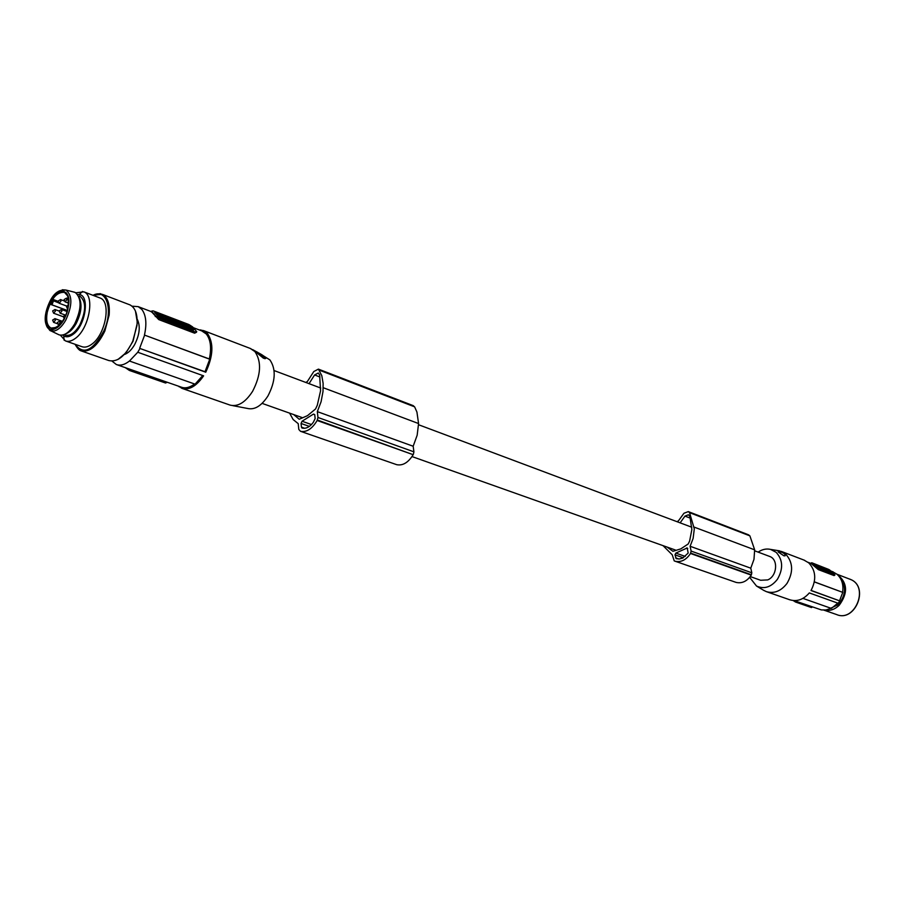 <?xml version="1.0" encoding="UTF-8"?>
<svg xmlns="http://www.w3.org/2000/svg" width="905" height="905" viewBox="0 0 905 905"><rect width="100%" height="100%" fill="white"/><g stroke="black" fill="none" stroke-linecap="round" stroke-linejoin="round"><path stroke-width="1.36" d="M680.119 522.852L684.972 516.122L688.445 514.775L689.882 516.461L691.861 529.515L689.633 541.032L688.207 543.973L680.798 548.894L672.924 551.292L667.2 547.118M675.831 553.091L675.006 554.867L676.239 558.657L679.304 558.985L682.698 558.091L688.173 553.057L687.212 547.966L675.831 553.091L685.243 556.417M293.718 414.592L299.227 419.253L307.519 415.644L315.562 408.958L317.293 405.225L320.562 390.836L319.623 374.942L318.289 373.007L314.601 374.953L309.046 383.663M663.037 545.636L672.245 554.822L674.236 560.908L736.059 582.39C741.998 583.725 747.066 581.304 751.263 575.116L751.817 572.808L750.777 568.182L753.978 559.369L754.657 549.788L749.883 535.862L748.469 534.787M769.318 556.303L769.748 556.473C778.515 559.426 777.09 576.236 767.7 579.913L760.619 580.263L750.268 576.587M317.372 420.033L413.166 454.695C408.313 462.568 402.827 465.894 396.718 464.684L300.528 431.312C306.591 432.466 312.135 428.857 317.146 420.497L317.96 417.477L317.327 411.628L321.094 401.707L323.006 391.503L323.13 383.392L321.807 375.677L318.402 369.127L313.797 371.536L307.428 381.435L305.845 382.464M289.577 413.121L293.152 419.547L298.22 423.664L298.808 429.456L300.528 431.312M751.263 575.116L690.515 553.487L691.115 551.077L690.108 546.269L693.117 538.43L694.305 528.882L689.553 512.649L688.298 511.608L683.954 513.259L678.388 520.918L676.906 521.642M675.017 561.213C681.024 562.548 686.194 559.969 690.515 553.487M314.759 414.875L315.155 418.551L313.334 422.284C310.336 426.334 307.146 428.337 303.752 428.28L301.998 428.054L301.444 427.137L301.06 423.483L302.066 421.244L313.435 414.094L314.759 414.875M413.166 454.695L317.146 420.497M751.455 574.777L690.719 553.125M754.657 549.844L694.237 527.14M758.548 587.266L762.248 589.483M413.393 454.265L413.913 451.833L413.166 446.244L317.327 411.628M750.777 568.182L690.108 546.269M413.166 446.244L417.16 435.237L418.574 423.551L323.209 387.713M766.75 591.768L789.601 599.721C796.853 601.938 803.425 599.676 809.319 592.922L838.177 603.273L839.84 600.931L811.072 590.411M418.574 423.551L416.922 412.035L414.603 406.831L412.985 405.576M783.911 555.806L778.266 552.016M778.854 551.428C783.266 552.435 785.348 553.894 785.121 555.817L783.843 555.794L778.13 551.812L778.854 551.428M814.342 581.926L842.77 592.39L814.364 581.847M758.13 552.118C762.18 549.346 766.331 548.441 770.574 549.403L776.151 552.322C782.995 559.901 783.402 568.906 777.384 579.336C771.105 587.232 764.148 589.46 756.523 586.044L749.657 577.379M777.191 550.466L781.592 551.518L785.597 554.018C793.097 562.265 793.561 572.073 786.999 583.42C780.97 591.18 774.047 593.906 766.23 591.587L763.401 590.173M839.84 600.931L811.004 590.535C816.615 579.664 815.846 570.433 808.697 562.831L803.934 560.059M794.07 600.603L821.401 609.925L825.846 609.993L831.152 608.33M812.339 606.972L811.514 607.583L795.552 602.04L796.072 601.305M793.187 600.547L795.552 602.04M802.95 598.386L831.401 608.42L837.815 603.137M828.912 569.517L811.898 562.797L812.09 563.521L818.889 568.849L834.648 574.833L834.105 575.591L818.346 569.618L811.027 563.453M842.612 592.255C843.709 584.732 841.854 578.748 837.057 574.29L832.464 571.632M814.704 565.071L815.394 565.761M829.512 572.118L833.086 573.499M819.783 568.476L820.824 568.487L818.063 566.451L820.824 568.487M822.826 569.63L825.247 570.116M827.69 571.428L829.681 571.858L826.706 570.161M818.346 567.808L819.987 568.17L817.996 566.417L815.337 565.84L818.256 567.944L815.575 565.501M821.502 569.007L823.041 569.336L818.912 566.768L823.041 569.336M820.62 568.793L821.65 568.804M825.122 570.286L826.604 570.693L823.799 568.77M826.491 570.851L827.871 571.168L822.385 567.152L825.247 569.007M834.648 574.833L833.324 573.159M813.787 563.736L814.749 564.222M817.294 566.157L815.134 565.659M817.351 566.077L814.794 564.166M819.421 566.734L821.627 567.707L819.116 565.772L819.489 566.643M823.923 567.774L826.853 569.573L823.991 567.684M829.512 569.879L825.937 568.51L830.202 572.062L833.369 573.227L829.512 569.879M829.704 570.987L830.371 571.36L829.704 570.987M829.568 570.659L828.233 569.505M828.301 569.505L829.512 570.071M829.184 570.523L831.084 572.141L829.184 570.512M831.469 572.288L830.756 571.655M828.957 570.84L828.132 570.173M824.715 570.399L822.679 569.019M823.143 568.996L821.887 568.34M824.953 570.06L821.095 567.661M822.272 568.431L821.593 568.023M824.387 569.517L823.267 568.759L824.387 569.517M826.932 569.833L829.681 571.858M818.946 568.204L818.493 567.605M819.183 567.865L819.987 568.17M825.145 569.155L823.878 568.668M826.604 570.693L827.871 571.168M819.545 566.134L821.729 566.768L823.041 568.351M819.659 565.976L823.098 568.272M824.365 568.397L823.267 567.673L824.365 568.397M818.821 566.756L815.982 564.652M818.889 566.666L818.346 565.478L816.039 564.584M818.527 566.179L817.837 565.67L818.527 566.179M834.105 575.591L834.987 574.901M839.569 600.694L842.77 592.39M232.789 405.644L247.506 408.449C254.644 410.101 261.466 405.938 267.959 395.938C275.561 381.209 276.217 369.217 269.928 359.941L260.719 354.138M182.369 388.505L230.221 405.146C238.004 406.956 245.47 402.34 252.619 391.288C260.991 374.998 261.76 361.762 254.916 351.581L250.244 348.436M263.468 358.244L256.545 352.565C255.131 351.061 255.866 351.219 258.773 353.018C262.676 355.02 265.018 356.808 265.787 358.391L263.468 358.244M198.964 329.827L203.625 330.619L207.46 333.481C213.874 343.074 213.309 355.982 205.752 372.215L139.947 348.47L137.764 352.249L129.551 360.937C124.743 364.749 120.354 365.948 116.372 364.534L112.016 361.129M179.088 386.378L181.848 388.324C189.111 390.417 196.362 386.265 203.614 375.847L137.764 352.249M179.235 386.842L178.432 386.152M202.743 375.541L195.073 384.161L129.687 361.106M167.255 382.261L165.547 383.019L129.415 370.462L130.071 369.308M125.297 367.645L129.415 370.462M201.792 330.913L206.261 333.968C210.673 339.59 211.691 347.927 209.338 358.968L144.449 335.065L209.734 359.228L205.005 371.729L205.752 372.215M139.947 348.47L205.005 371.729M139.698 348.176L144.585 335.235M151.486 311.716L158.748 319.601L194.62 333.187L196.43 332.282M132.051 306.184L138.182 306.637L141.825 309.42C146.09 315.121 146.961 323.673 144.449 335.065M191.419 329.228L193.353 330.291L193.659 329.771L190.74 327.553L190.514 328.176M189.53 327.746L190.435 328.085M189.688 328.888L191.6 328.9L188.466 328.255M179.971 324.103L183.002 326.354L181.916 324.194L183.206 324.759M166.509 319.499L170.547 321.535L170.853 321.004L166.463 318.594L170.027 319.782M154.698 312.463L158.816 317.157L165.977 319.884L166.509 319.408M186.238 325.958L187.109 325.653L185.389 325.291M173.274 319.612L180.197 323.164M165.615 318.096L166.373 318.39M166.95 318.153L167.436 317.689L166.475 317.316L166.939 318.175M190.141 326.128L190.604 325.517L185.502 323.571L188.07 325.257L187.188 326.32M186.52 324.952L187.482 325.585M168.013 317.994L168.715 318.832M177.278 323.798L180.242 325.302L180.548 324.782L178.67 322.576L176.95 322.304M174.597 322.395L175.559 323.526L177.097 324.114L176.599 322.632L180.548 324.782M170.683 321.298C173.16 322.802 174.439 323.198 174.541 322.497L174.608 322.372M173.33 321.456L171.645 320.551M184.925 326.829L188.376 328.402L188.681 327.87L183.421 324.397L183.511 325.902L188.681 327.87M183.183 326.06L184.801 327.044L185.106 326.513M183.421 324.397L183.161 325.653M195.31 331.999L196.747 331.728L192.618 326.909L188.874 324.533L153.126 310.856L151.599 311.128L155.615 315.935L159.45 318.379L195.31 331.999L194.62 333.187M193.659 329.771L193.003 329.013M187.154 326.671L188.432 326.298L193.285 328.526M189.1 327.418L191.6 328.9M190.74 327.553L189.326 327.022M187.267 326.479L189.993 328.368M182.674 325.087L182.471 324.035L179.292 323.3M179.337 323.209L183.308 325.834M169.45 320.178L169.733 319.68L168.036 319.205L170.853 321.004M158.296 316.094L166.622 319.295L163.205 315.245L155.23 311.999L157.979 316.637M160.943 315.517L159.665 314.997L160.943 315.517M160.694 316.874L160.683 315.958L161.395 317.135L158.85 316.015L156.18 312.847L159.314 314.476M159.28 314.476L160.683 315.958M163.816 316.739L162.278 317.01L159.8 314.092L163.816 316.739L163.511 317.27L161.294 315.494M158.975 314.827L156.814 313.605M160.377 316.49L160.276 315.664M158.873 314.997L159.97 316.196M187.109 325.653L185.231 323.47L183.568 323.006M183.647 322.859L185.525 325.042M173.183 319.499L174.371 319.318L178.715 321.535M178.817 321.354L177.097 320.698L179.428 322.384M179.541 322.191L178.115 321.886L180.265 323.04M174.756 319.951L176.351 320.856L174.756 319.951M167.436 317.689L168.262 317.553L166.147 316.173L163.398 315.483M165.253 317.678L163.567 315.178M165.423 317.384L167.04 317.994M166.022 316.784L166.701 316.897L166.022 316.784M190.751 327.191L192.539 327.87M187.267 325.71L190.831 327.067M192.607 327.746L189.858 325.936L190.604 325.517M181.645 322.463L183.342 322.746L185.22 324.929L181.294 322.802L182.109 323.741L180.502 323.277M180.57 323.153L178.704 320.97L182.618 323.096L181.815 322.157M170.389 318.311L172.176 318.481L173.828 321.049L177.934 322.938L177.131 321.988M172.414 320.234L174.043 320.664M171.509 319.793L171.814 319.261L172.504 320.076M170.638 317.881L167.73 316.773L171.068 319.691M171.814 319.261L170.445 318.741L171.136 319.556M175.559 323.526L173.986 320.789M175.864 322.995L177.403 323.583M170.389 319.556L170.117 319.963C172.561 321.931 174.145 322.599 174.846 321.965L170.389 319.556M171.645 320.427L173.285 321.32L171.645 320.427M184.88 325.461L185.729 326.162L184.88 325.461M124.517 354.455C128.159 353.142 131.485 349.964 134.483 344.896C139.653 334.782 140.592 326.275 137.322 319.363M264.95 358.742L258.717 353.979M99.516 297.79L100.093 298.005C111.564 301.637 105.557 334.974 91.62 344.33C88.011 346.943 84.731 347.712 81.801 346.638L65.793 341.027M75.794 292.801L83.826 291.84C95.229 295.437 89.097 329.024 75.183 338.504C71.563 341.151 68.305 341.943 65.375 340.88L60.364 335.144M77.502 294.374L79.301 294.487C90.127 295.697 85.477 325.879 73.056 334.364C69.504 336.954 66.393 337.463 63.735 335.879L62.671 335.031M65.194 335.076C70.013 336.389 74.844 333.063 79.708 325.099C86.213 311.015 86.269 301.354 79.855 296.116L79.414 295.958M65.771 333.798C69.481 332.508 72.909 329.16 76.043 323.775C81.382 313.096 82.4 304.284 79.086 297.315M73.203 291.885L75.341 292.53C81.857 298.56 81.642 309.012 74.696 323.888C69.628 332.259 64.526 335.947 59.391 334.94L58.169 334.409M50.759 303.967L50.782 303.232L50.465 304.34L50.669 303.22L52.038 304.759L53.452 300.935L52.581 301.286L52.558 300.426L58.52 302.802M50.567 303.684L52.173 300.754M194.575 383.98C189.812 387.544 185.423 388.618 181.407 387.193L116.869 364.704M683.309 557.774L675.006 554.867M319.918 376.989L314.601 374.953M687.721 548.464L686.465 548.011M314.691 414.535L313.435 414.094M749.883 535.862L689.553 512.649M751.817 572.808L691.115 551.077M678.852 558.996L675.628 557.865M690.311 518.146L684.972 516.122M311.456 424.558L302.066 421.244M413.913 451.833L317.96 417.477M309.352 426.391L301.06 423.483M304.657 428.269L301.444 427.137M414.603 406.831L319.612 370.281M812.023 606.859L811.514 607.583M818.346 569.618L818.889 568.849M839.591 577.062C846.537 585.693 846.141 594.879 838.381 604.608L827.69 609.631M837.136 574.347L837.283 574.426C847.589 582.673 848.234 592.956 839.207 605.275C834.568 609.653 829.523 611.271 824.07 610.128M849.58 579.03L851.277 579.754C869.162 587.752 854.682 622.357 836.718 614.597L823.901 610.128M166.203 381.899L165.547 383.019M158.748 319.601L159.45 318.379M155.253 316.558L155.615 315.935M151.735 311.297L151.373 311.92M118.849 358.968L126.067 352.724L133.035 341.23M81.427 350.982L108.871 360.563C117.537 362.452 125.501 355.982 132.786 341.151L136.972 325.506C137.82 314.612 135.445 307.723 129.868 304.827L129.177 304.566M93.034 295.245L102.22 294.295C107.752 297.179 110.048 304.125 109.132 315.155L104.856 331.015C97.502 346.061 89.538 352.667 80.952 350.823L75.172 344.522M93.023 295.324C106.428 287.892 113.544 309.759 104.007 330.619C92.977 350.778 83.362 355.337 75.16 344.307M62.241 289.77L65.918 290.041C72.57 295.449 72.49 305.528 65.692 320.291C62.072 326.49 58.18 330.076 54.029 331.026L50.612 330.744L46.178 324.748M60.974 290.629C70.409 292.315 71.484 301.874 64.198 319.318C60.805 325.144 57.151 328.504 53.248 329.409C38.689 332.938 46.777 292.79 60.974 290.629M46.313 312.146C40.906 336.128 63.723 332.011 68.101 307.768C73.316 283.446 50.476 288.503 46.313 312.146M67.864 296.184L64.526 292.383C56.992 291.704 51.223 298.333 47.241 312.282C45.816 320.664 47.105 325.936 51.11 328.074L56.495 327.418M50.782 303.232L51.698 304.725L67.434 310.494M50.465 304.34L67.411 310.562M61.427 309.442L61.902 311.105L60.115 313.175L65.002 314.951M54.9 309.51L55.375 311.15L53.599 313.221L63.226 316.705M66.393 298.141L66.868 299.781L65.07 301.863L68.656 303.186M54.888 318.628L55.363 320.291L53.587 322.35L57.377 323.707M65.658 314.997L63.395 316.411L64.131 318.639M59.651 321.094L60.126 322.757L58.339 324.827L59.323 325.178M60.477 299.566L60.952 301.207L59.164 303.277L66.608 306.014M52.988 299.996L58.259 302.338M53.18 299.487L58.101 301.308M51.189 303.763L52.581 301.286M133.058 341.185L137.368 322.712L135.886 312.259M274.091 370.552L320.698 388.03M418.563 424.739L691.805 527.23M754.713 550.828L769.748 556.473M748.639 534.855L688.298 511.608M413.37 405.7L318.402 369.127M770.574 549.403L779.51 550.84M781.592 551.518L804.703 560.353M833.2 571.915L830.813 570.998M811.027 563.442L808.063 562.31M811.48 562.797L811.016 563.464M837.001 574.245L851.3 579.766C869.32 587.82 854.829 622.414 836.718 614.597M256.59 351.819L252.529 349.534M200.096 330.257L200.74 329.873M151.599 311.128L151.214 311.806M117.967 359.466L126.067 352.724M92.932 295.29C104.177 292.134 99.414 294.679 102.22 294.295L130.116 304.94M75.07 344.285C77.276 348.187 79.233 350.371 80.952 350.823M63.735 335.879L64.165 340.257M58.893 334.76L50.612 330.744C50.205 331.219 48.689 329.103 46.065 324.397C42.083 313.435 52.648 291.512 61.02 290.471L65.918 290.041L74.855 292.304M65.918 292.915L65.058 292.315C67.649 292.553 68.656 297.711 68.079 307.768C66.484 320.608 54.085 331.275 51.438 328.549L52.909 328.707M60.115 313.175L59.176 310.845L61.506 309.476L67.128 311.524M53.599 313.221L52.648 310.901L54.979 309.533L58.949 310.981M65.07 301.863L64.131 299.532L66.484 298.164L68.486 298.91M53.587 322.35L52.637 320.042L54.967 318.651L62.468 321.354M58.339 324.827L57.388 322.508L59.719 321.117L62.049 321.954M68.52 304.928L66.438 306.376L67.377 308.718M59.164 303.277L58.225 300.958L60.556 299.589L64.176 300.924M264.995 358.584L265.787 358.391M251.024 348.73L203.625 330.619M79.301 294.487L82.525 291.433M262.111 403.381L301.976 417.522M412.013 456.573L675.492 550.059M83.826 291.84L100.093 298.005M756.523 586.044L760.177 588.239M762.157 589.427L764.239 590.671M138.182 306.637L151.305 311.637M193.251 327.644L202.539 331.196M135.456 311.094L137.368 322.712"/></g></svg>
